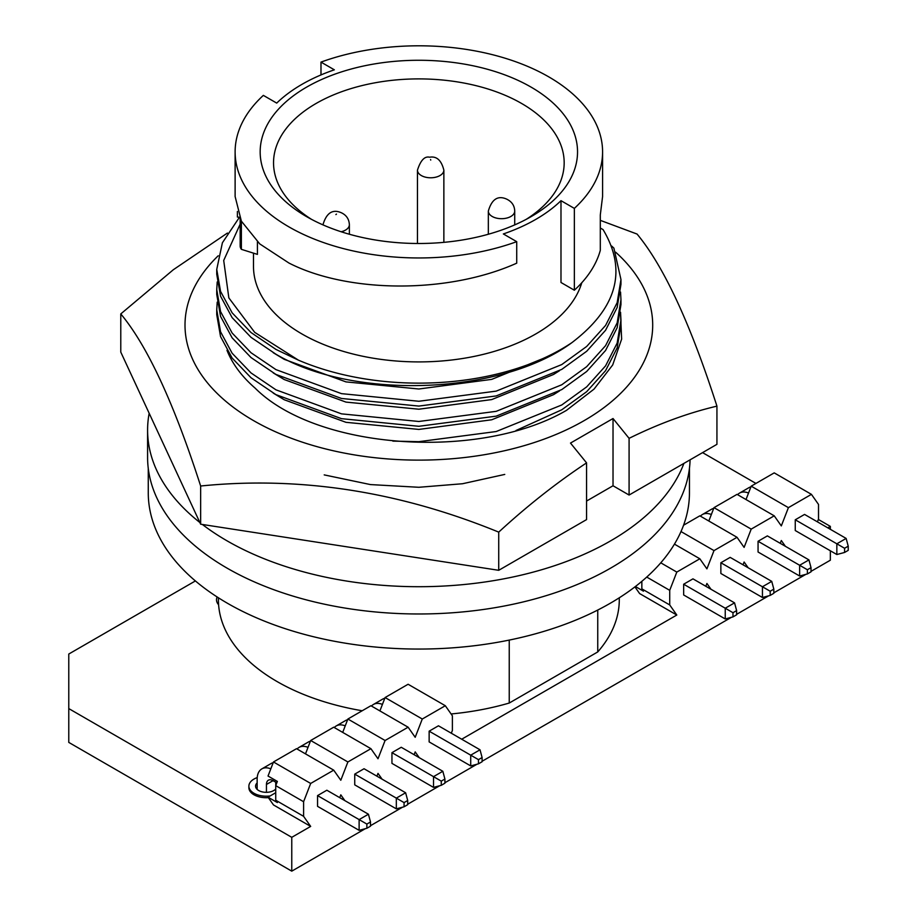 <?xml version="1.0" encoding="UTF-8"?>
<svg xmlns="http://www.w3.org/2000/svg" width="917" height="917" viewBox="0 0 917 917"><rect width="100%" height="100%" fill="white"/><g stroke="black" fill="none" stroke-linecap="round" stroke-linejoin="round"><path stroke-width="1.38" d="M226.992 350.317A196.765 113.605 0 0 0 255.086 388.086C316.755 449.926 479.671 460.919 566.488 410.358L594.056 389.095L612.705 364.943L621.634 339.118L620.477 312.835M324.205 474.891L370.434 484.577L418.851 487.282L462.512 483.74L504.763 474.421M615.628 252.175A233.846 135.005 180 0 1 565.548 430.256A233.846 135.005 180 0 1 253.505 420.582A233.846 135.005 180 0 1 218.212 255.774M227.427 233.044L173.313 269.747L120.78 313.923L120.78 352.105L200.651 524.203L200.651 486.01C299.767 475.98 399.124 491.352 498.722 532.124C527.195 505.909 556.47 482.835 586.571 462.879L570.5 443.071L613.026 418.53L629.085 438.337C658.796 423.677 688.082 412.948 716.934 406.139C690.375 323.552 663.748 266.182 637.063 234.053L600.303 220.355M716.934 406.139L716.934 444.332L629.085 495.042L629.085 438.337M200.651 524.203L498.722 570.305L586.571 519.595L586.571 462.879M498.722 570.305L498.722 532.124M120.78 313.923C147.339 345.778 173.955 403.136 200.651 486.01M629.085 495.042L613.026 485.769L586.571 501.049M613.026 485.769L613.026 418.53M620.958 299.733L620.958 304.559L617.152 327.713L605.575 350.466L586.685 371.477L561.766 389.587L496.2 416.146L418.851 426.29L341.514 418.668L275.937 394.642L251.017 377.758L232.127 358.043L220.55 336.585L216.744 314.657L216.744 309.843L220.55 331.771L232.127 353.228L251.017 372.932L275.937 389.817L341.514 413.854L418.851 421.476L496.2 411.332L561.766 384.773L586.685 366.662L605.575 345.652L617.152 322.899L620.958 299.733L620.545 292.042M217.214 302.14L216.744 309.831M620.958 279.536L620.958 284.35L617.152 307.504L605.575 330.269L586.685 351.268L561.766 369.379L496.2 395.938L418.851 406.082L341.514 398.471L275.937 374.434L251.017 357.55L232.127 337.846L220.55 316.388L216.744 294.449L216.744 289.634L220.55 311.562L232.127 333.02L251.017 352.736L275.937 369.62L341.514 393.645L418.851 401.268L496.2 391.123L561.766 364.565L586.685 346.454L605.575 325.443L617.152 302.69L620.958 279.536L613.886 248.094L611.65 246.031M217.214 281.943L216.744 289.634M600.303 228.012L603.088 229.617C627.492 270.515 617.072 308.215 571.83 342.694C500.785 394.998 353.698 400.27 275.937 354.226L251.017 337.341L232.127 317.637L220.55 296.18L216.744 274.252L216.744 269.426L220.55 291.365L232.127 312.823L251.017 332.527L275.937 349.411L298.438 360.163L254.697 332.344L228.849 297.899L223.702 260.462L240.162 224.161M239.452 217.249L222.395 242.776L216.744 269.426M253.493 253.149L253.493 266.446A165.358 95.471 0 0 0 301.922 333.948A165.358 95.471 0 0 0 468.816 357.447A165.358 95.471 0 0 0 581.791 282.734M560.986 200.674L560.986 282.493L574.351 290.219L574.351 208.388A183.732 106.074 0 0 0 602.584 151.89A183.732 106.074 0 0 0 507.674 59.02A183.732 106.074 0 0 0 320.984 62.104L334.35 69.818A165.358 95.471 0 0 0 276.716 103.094L263.351 95.379A183.732 106.074 0 0 0 235.119 151.89A183.732 106.074 0 0 0 288.935 226.889A183.732 106.074 0 0 0 516.718 241.664L503.353 233.95A165.358 95.471 0 0 0 560.986 200.674L574.351 208.388M516.718 241.664L516.718 263.179C446.785 294.483 346.924 292.798 288.935 263.03L259.74 243.899L241.377 221.157L235.119 196.547L235.119 151.89M239.532 217.249L237.4 217.054L237.4 211.483M306.656 216.664A158.675 91.608 180 0 1 306.645 216.664A158.675 91.608 180 0 1 306.656 87.104A158.675 91.608 180 0 1 531.058 87.104A158.675 91.608 180 0 1 531.058 216.664A158.675 91.608 180 0 1 306.656 216.664M526.129 219.392A145.322 83.894 0 0 0 564.173 162.79A145.322 83.894 0 0 0 521.613 103.472A145.322 83.894 0 0 0 363.247 85.281A145.322 83.894 0 0 0 273.541 162.79A145.322 83.894 0 0 0 311.585 219.392M689.446 468.358L689.446 492.83A270.584 156.222 180 0 1 522.403 637.166A270.584 156.222 180 0 1 227.519 603.306A270.584 156.222 180 0 1 148.267 492.83L148.267 468.358M619.284 597.781L619.284 599.752A200.433 115.725 180 0 1 597.746 651.941L597.746 610.046M362.192 710.755A200.433 115.725 180 0 1 277.129 681.583A200.433 115.725 180 0 1 218.601 604.773A200.433 115.725 180 0 1 218.418 599.752L218.418 597.781M270.183 795.933A17.366 10.03 180 0 1 253.975 793.251A17.366 10.03 180 0 1 248.885 786.156A17.366 10.03 180 0 1 257.219 777.593M268.36 797.641A17.366 10.03 180 0 1 253.975 794.775A17.366 10.03 180 0 1 248.885 787.692L248.885 786.156M218.601 604.773A19.039 10.993 180 0 1 216.504 599.752A19.039 10.993 180 0 1 217.134 596.956M275.73 789.021A10.695 6.167 180 0 1 258.697 790.523A10.695 6.167 180 0 1 255.568 786.156A10.695 6.167 180 0 1 257.15 782.935M149.162 413.28A271.26 156.612 0 0 0 147.591 430.096L147.591 457.377A271.26 156.612 0 0 0 227.049 568.116A271.26 156.612 0 0 0 520.696 602.526A271.26 156.612 0 0 0 690.077 459.83M202.37 524.467A271.26 156.612 0 0 0 227.049 540.835A271.26 156.612 0 0 0 495.272 580.369A271.26 156.612 0 0 0 683.91 463.394M147.591 430.096A271.26 156.612 0 0 0 199.872 522.518M478.468 763.838L482.101 761.74L482.101 757.545L478.468 759.643L478.468 763.838L470.719 765.913L470.719 755.172L478.468 759.643M404.065 806.788L407.698 804.69L407.698 800.495L404.065 802.604L404.065 806.788L396.327 808.863L396.327 798.122L404.065 802.604M366.869 828.269L370.502 826.171L370.502 821.976L366.869 824.074L366.869 828.269L359.12 830.343L359.12 819.603L366.869 824.074M441.26 785.319L444.905 783.21L444.905 779.026L441.26 781.124L441.26 785.319L433.523 787.394L433.523 776.653L441.26 781.124M844.58 552.458L848.225 550.36L848.225 546.165L844.58 548.274L844.58 552.458L836.843 554.533L836.843 543.804L844.58 548.274M770.188 595.42L773.822 593.31L773.822 589.127L770.188 591.224L770.188 595.42L762.44 597.494L762.44 586.754L770.188 591.224M732.981 616.889L736.626 614.791L736.626 610.596L732.981 612.705L732.981 616.889L725.244 618.964L725.244 608.223L732.981 612.705M807.384 573.939L811.018 571.841L811.018 567.646L807.384 569.744L807.384 573.939L799.635 576.014L799.635 565.273L807.384 569.744M750.92 486.881A22.719 13.113 -120 0 0 748.88 487.695L739.572 493.071A22.719 13.113 -120 0 0 737.612 494.687M748.536 493.025A22.719 13.113 -120 0 0 739.572 493.071M713.724 508.362A22.719 13.113 -120 0 0 711.672 509.176L702.365 514.552A22.719 13.113 -120 0 0 700.405 516.168M711.34 514.506A22.719 13.113 -120 0 0 702.365 514.552M384.808 698.261A22.719 13.113 -120 0 0 382.756 699.075L373.448 704.451A22.719 13.113 -120 0 0 371.488 706.067M382.423 704.405A22.719 13.113 -120 0 0 373.448 704.451M310.404 741.211A22.719 13.113 -120 0 0 308.364 742.025L299.057 747.401A22.719 13.113 -120 0 0 297.097 749.017M308.02 747.355A22.719 13.113 -120 0 0 299.057 747.401M273.209 762.692A22.719 13.113 -120 0 0 271.157 763.506L261.849 768.882A22.719 13.113 -120 0 0 257.15 779.278L257.15 789.388M270.824 768.836A22.719 13.113 -120 0 0 261.849 768.882M266.446 792.334L266.446 784.471A9.353 5.399 60 0 1 268.383 780.195A9.353 5.399 60 0 1 273.06 780.654L276.808 782.82M275.753 785.548L275.753 782.212M347.612 719.73A22.719 13.113 -120 0 0 345.56 720.556L336.252 725.92A22.719 13.113 -120 0 0 334.292 727.536M345.228 725.874A22.719 13.113 -120 0 0 336.252 725.92M480.027 749.797L438.452 725.794L429.145 731.17L470.719 755.172L480.027 749.797L482.101 757.545M405.623 792.758L364.049 768.744L354.741 774.12L396.327 798.122L405.623 792.758L407.698 800.495M275.73 785.628L275.73 800.232L303.596 816.325L303.596 801.722L275.73 785.628L277.358 781.422L268.028 776.034L273.484 761.97L296.512 748.685L333.708 770.154L340.803 780.241L347.887 761.97L370.915 748.685L377.999 758.76L385.083 740.5L408.111 727.204L415.195 737.291L422.278 719.02L445.307 705.723L452.39 715.81L452.39 730.413L451.313 733.222M305.499 753.866L310.68 740.5L333.708 727.204L370.915 748.685M342.694 732.396L347.887 719.02L370.915 705.723L408.111 727.204M379.902 710.916L385.083 697.55L408.111 684.254L445.307 705.723M368.428 814.227L326.853 790.225L317.546 795.601L359.12 819.603L368.428 814.227L370.502 821.976M442.831 771.277L401.245 747.275L391.949 752.651L433.523 776.653L442.831 771.277L444.905 779.026M846.139 538.428L804.564 514.426L795.257 519.79L836.843 543.804L846.139 538.428L848.225 546.165M771.747 581.378L730.173 557.376L720.865 562.751L762.44 586.754L771.747 581.378L773.822 589.127M683.566 525.223L699.831 515.824L737.027 537.305L744.111 547.392L751.195 529.12L774.223 515.824L781.318 525.911L788.402 507.651L811.43 494.355L818.514 504.43L818.514 519.045L817.425 521.842M708.818 521.016L713.999 507.651L737.027 494.355L774.223 515.824M746.014 499.536L751.195 486.17L774.223 472.874L811.43 494.355M734.551 602.859L692.965 578.856L683.658 584.221L725.244 608.223L734.551 602.859L736.626 610.596M808.943 559.897L767.369 535.895L758.061 541.271L799.635 565.273L808.943 559.897L811.018 567.646M429.145 731.17L429.145 741.91L470.719 765.913M354.741 774.12L354.741 784.86L396.327 808.863M303.596 801.722L310.68 783.45L333.708 770.154M273.484 761.97L310.68 783.45M310.68 740.5L347.887 761.97M347.887 719.02L385.083 740.5M385.083 697.55L422.278 719.02M317.546 795.601L317.546 806.341L359.12 830.343M391.949 752.651L391.949 763.38L433.523 787.394M795.257 519.79L795.257 530.53L836.843 554.533M720.865 562.751L720.865 573.48L762.44 597.494M646.737 577.068L669.719 590.342L676.803 572.082L699.831 558.785L706.915 568.861L713.999 550.601L737.027 537.305M660.767 562.82L676.803 572.082M674.442 544.125L699.831 558.785M680.999 531.551L713.999 550.601M713.999 507.651L751.195 529.12M751.195 486.17L788.402 507.651M683.658 584.221L683.658 594.961L725.244 618.964M758.061 541.271L758.061 552.011L799.635 576.014M275.753 783.324A10.695 6.167 180 0 1 276.326 784.081M641.843 581.332L641.843 588.852L669.719 604.945L669.719 590.342M641.843 588.852L643.47 591.178L635.401 586.513M275.73 800.232L277.358 802.558L268.028 797.171L275.73 792.724M710.973 589.241L706.915 583.476L705.826 586.272M748.169 567.772L744.111 561.995L743.022 564.803M785.376 546.291L781.318 540.514L780.229 543.322M344.861 800.621L340.803 794.844L339.714 797.652M382.057 779.141L377.999 773.375L376.91 776.172M419.252 757.671L415.195 751.894L414.106 754.691M365.333 828.681L291.766 871.15L291.766 837.324L310.68 826.412L303.596 816.325M370.502 825.69L402.529 807.201M407.698 804.22L439.724 785.72M444.905 782.74L476.932 764.251M482.101 761.259L731.445 617.301M736.626 614.321L768.652 595.832M773.822 592.841L805.848 574.351M811.018 571.36L830.343 560.207L830.343 550.785M827.822 527.848L830.343 526.381L830.343 529.304M461.698 739.217L676.803 615.032L669.719 604.945M291.766 871.15L68.775 742.403L68.775 654.039L195.401 580.931M830.343 526.381L818.354 519.458M755.94 483.431L702.571 452.62M676.803 615.032L639.607 593.551L634.919 586.88M310.68 826.412L273.484 804.931L268.028 797.171M291.766 837.324L68.775 708.589M509.244 640.089L509.244 703.041L597.746 651.941M509.244 703.041A200.433 115.725 180 0 1 451.107 713.965M602.584 151.89L602.584 196.547L600.303 214.922L600.303 250.364A183.732 106.074 0 0 1 574.351 290.219M320.984 74.93L320.984 62.104M241.377 221.157L241.377 249.332A14.695 8.482 180 0 1 240.162 245.951L240.162 218.67M257.413 241.801L257.413 254.387L241.377 249.332M571.83 342.694A202.107 116.688 180 0 1 298.438 360.163M559.496 350.523L553.501 354.283L491.718 379.374L418.851 389.003L345.984 381.896L284.213 359.338L273.232 352.69M559.496 370.72L553.501 374.491L491.718 399.583L418.851 409.211L345.984 402.105L284.213 379.535L273.232 372.898M559.496 390.929L553.501 394.688L491.718 419.78L418.851 429.42L345.984 422.313L284.213 399.743L273.232 393.095M392.843 441.111L418.851 441.673L496.2 431.529L561.766 404.97L586.685 386.871L605.575 365.86L617.152 343.096L620.958 319.941L620.545 312.25M620.958 319.941L620.958 324.756L617.152 347.921L605.575 370.674L586.685 391.685L561.766 409.796L515.996 430.509M514.724 224.883L514.724 211.07A13.193 7.623 180 0 1 507.731 217.799A13.193 7.623 180 0 1 494.16 217.398A13.193 7.623 180 0 1 488.337 211.07L488.337 234.248M443.862 242.352L443.862 170.161A13.193 7.623 180 0 1 432.423 177.715A13.193 7.623 180 0 1 417.464 170.161L417.464 243.498M336.47 214.108L335.886 214.578L336.47 214.108M430.726 160.085L430.6 159.512L430.726 160.085M266.446 784.471L273.06 780.654M322.979 224.711C326.498 212.847 332.653 208.87 341.445 212.801C346.443 215.186 349.079 219.163 349.377 224.711A13.193 7.623 180 0 1 341.158 231.76M514.724 211.07C514.517 205.511 511.743 201.488 506.402 199C497.771 195.287 491.741 199.31 488.337 211.07M443.862 170.161C441.409 160.292 436.664 155.982 429.615 157.22C424.651 156.016 420.594 160.326 417.464 170.161M349.377 224.711L349.377 234.248"/></g></svg>
